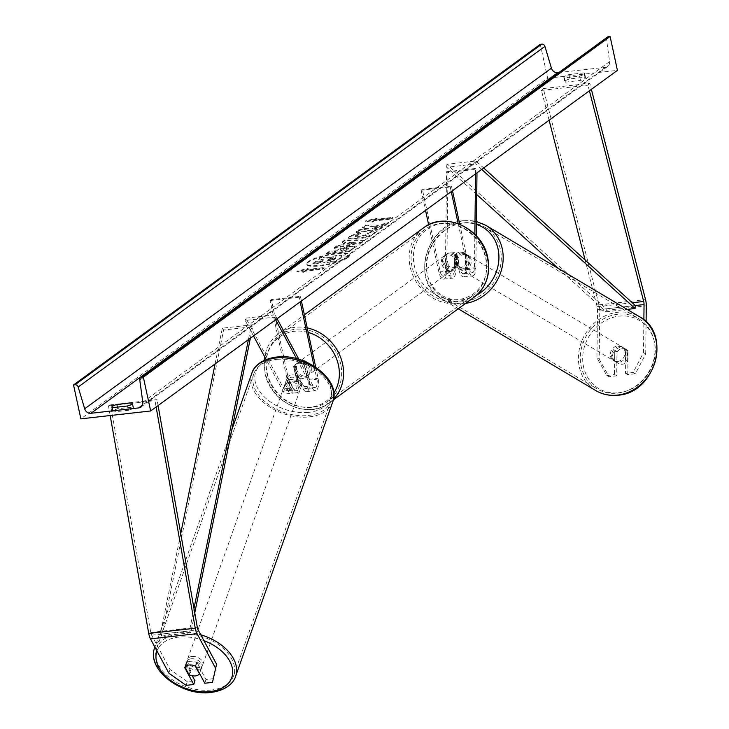 <?xml version="1.0" encoding="UTF-8"?>
<svg xmlns="http://www.w3.org/2000/svg" width="729" height="729" viewBox="0 0 729 729"><rect width="100%" height="100%" fill="white"/><g stroke="black" fill="none" stroke-linecap="round" stroke-linejoin="round"><path stroke-width="0.55" stroke-dasharray="3.65 2.73" d="M213.643 678.672L205.97 679.537L196.894 662.606A8.065 5.303 -162.5 0 0 190.324 661.285A8.065 5.303 -162.5 0 0 185.84 663.846L184.674 667.554M185.84 663.846L192.237 675.774M186.086 685.351L187.253 681.651L194.925 680.786M187.253 681.651L170.03 669.459L151.65 635.178A5.167 2.178 -96.4 0 1 150.848 632.9A5.167 2.178 -96.4 0 1 150.766 632.471L110.516 404.877L157.054 399.638L155.004 400.631L156.124 406.992M170.03 669.459L168.864 673.168M158.093 405.552L157.054 399.638M110.179 415.539L108.466 405.88L155.004 400.631M110.516 404.877L108.466 405.88M205.97 679.537L204.803 683.246M196.894 662.606L195.718 666.315M625.518 373.376L627.751 374.597L635.424 373.731L645.721 353.893L643.479 352.672L633.182 372.51L625.518 373.376L625.801 349.601A8.065 7.017 -61.3 0 0 624.088 348.216A8.065 7.017 -61.3 0 0 620.306 347.496A8.065 7.017 -61.3 0 0 614.747 350.849L614.465 374.615L616.707 375.845L609.043 376.702L606.801 375.481L596.951 357.912L597.525 309.798A5.167 2.178 83.6 0 0 597.251 307.137A5.167 2.178 83.6 0 0 597.151 306.718L585.114 259.998M625.801 349.601L628.034 350.822A8.065 7.017 -61.3 0 0 626.329 349.437A8.065 7.017 -61.3 0 0 622.548 348.717A8.065 7.017 -61.3 0 0 616.989 352.071L616.707 375.845M643.479 352.672L643.871 319.785M606.801 375.481L614.465 374.615M596.951 357.912L599.183 359.133L599.757 311.019A10.324 4.347 83.6 0 0 599.22 305.706A10.324 4.347 83.6 0 0 599.019 304.859L543.296 88.555L589.825 83.316L591.383 89.357M589.406 90.797L587.957 85.175L589.825 83.316M549.101 120.212L541.428 90.414L543.296 88.555M541.428 90.414L587.957 85.175M633.182 372.51L635.424 373.731M645.721 353.893L646.104 321.79M599.183 359.133L609.043 376.702M627.751 374.597L628.034 350.822M614.747 350.849L616.989 352.071M465.612 254.221L465.439 268.81A6.452 2.716 -96.4 0 1 463.362 273.694A6.452 2.716 -96.4 0 1 460.19 269.074L456.974 254.202A8.065 7.117 -126.1 0 0 447.77 253.318A8.065 7.117 -126.1 0 0 445.92 255.451L449.137 270.322A6.452 2.716 83.6 0 0 452.317 274.942A6.452 2.716 83.6 0 0 454.386 270.058L454.559 255.469A8.065 7.017 118.7 0 1 460.117 252.116A8.065 7.017 118.7 0 1 463.899 252.835A8.065 7.017 118.7 0 1 465.612 254.221L467.007 254.986A8.065 7.017 -61.3 0 0 465.293 253.601A8.065 7.017 -61.3 0 0 461.512 252.881A8.065 7.017 -61.3 0 0 455.953 256.234L455.78 270.823A9.677 4.073 83.6 0 1 452.673 278.141A9.677 4.073 83.6 0 1 447.907 271.215L444.69 256.344A8.065 7.117 53.9 0 1 446.549 254.211A8.065 7.117 53.9 0 1 455.743 255.095L458.96 269.967L467.972 268.955A9.677 4.073 83.6 0 0 472.738 275.881A9.677 4.073 83.6 0 0 475.846 268.564L476.237 235.74M458.96 269.967A9.677 4.073 -96.4 0 0 463.726 276.902A9.677 4.073 -96.4 0 0 466.833 269.575L467.007 254.986M476.985 172.837L477.03 169.21L447.952 172.481L446.768 271.835L455.78 270.823M428.634 224.787L438.894 272.227A9.677 4.073 83.6 0 0 443.66 279.161A9.677 4.073 83.6 0 0 446.768 271.835M422.392 189.349L451.479 186.068L450.249 186.97L421.162 190.242L422.392 189.349L440.125 271.334A6.452 2.716 83.6 0 0 443.296 275.954A6.452 2.716 83.6 0 0 445.373 271.07L446.549 171.716L447.952 172.481M446.549 171.716L475.636 168.445L477.03 169.21M459.726 224.213L469.203 268.062A6.452 2.716 83.6 0 0 472.383 272.673A6.452 2.716 83.6 0 0 474.451 267.798L474.852 234.301M475.572 173.876L475.636 168.445M451.479 186.068L452.481 190.725M450.249 186.97L451.251 191.618M458.167 223.621L467.972 268.955M421.162 190.242L425.526 210.399M454.559 255.469L455.953 256.234M445.92 255.451L444.69 256.344M456.974 254.202L455.743 255.095M287.335 377.504A8.065 5.303 17.5 0 1 291.81 374.934A8.065 5.303 17.5 0 1 298.38 376.255L303.957 386.652A6.452 2.716 83.6 0 0 306.144 388.429A6.452 2.716 83.6 0 0 307.875 380.228L304.658 365.357A8.065 7.117 -126.1 0 0 295.464 364.464A8.065 7.117 -126.1 0 0 293.605 366.596L296.821 381.467A6.452 2.716 -96.4 0 1 295.09 389.678A6.452 2.716 -96.4 0 1 292.903 387.901L287.335 377.504L286.597 379.818L292.174 390.215A9.677 4.073 -96.4 0 0 295.455 392.876L286.433 393.897A9.677 4.073 -96.4 0 1 283.162 391.227L266.14 359.488M301.396 300.977L300.394 296.329L271.306 299.601L289.039 381.586L298.052 380.574L294.835 365.703A8.065 7.117 53.9 0 1 296.694 363.571A8.065 7.117 53.9 0 1 305.888 364.454L309.105 379.326A9.677 4.073 83.6 0 1 306.499 391.637A9.677 4.073 83.6 0 1 303.228 388.967L297.651 378.579A8.065 5.303 -162.5 0 0 291.081 377.257A8.065 5.303 -162.5 0 0 286.597 379.818M253.501 335.932L245.19 320.441L274.277 317.17L275.662 319.758M315.712 367.188L318.117 378.315A9.677 4.073 -96.4 0 1 315.52 390.616A9.677 4.073 -96.4 0 1 312.24 387.956L296.548 358.686M298.052 380.574A9.677 4.073 -96.4 0 1 295.455 392.876M289.039 381.586A9.677 4.073 -96.4 0 1 286.433 393.897M271.306 299.601L270.085 300.503L287.809 382.488A6.452 2.716 -96.4 0 1 286.078 390.689A6.452 2.716 -96.4 0 1 283.891 388.912L245.928 318.126L245.19 320.441M245.928 318.126L275.006 314.855L274.277 317.17M314.062 366.122L316.887 379.208A6.452 2.716 -96.4 0 1 315.156 387.418A6.452 2.716 -96.4 0 1 312.969 385.632L298.863 359.333M277.084 318.719L275.006 314.855M300.394 296.329L299.163 297.222L300.166 301.87M270.085 300.503L299.163 297.222M293.605 366.596L294.835 365.703M304.658 365.357L305.888 364.454M298.38 376.255L297.651 378.579M295.4 370.013A8.065 7.117 53.9 0 1 297.915 362.678A8.065 7.117 53.9 0 1 309.943 368.373A8.065 7.117 53.9 0 1 307.428 375.708A8.065 7.117 53.9 0 1 295.4 370.013M297.915 362.678L295.464 364.464A8.065 7.117 53.9 0 0 293.823 366.222L295.3 365.147A8.065 7.117 -126.1 0 0 294.425 370.724A8.065 7.117 -126.1 0 0 297.614 375.845L296.138 376.92A8.065 7.117 53.9 0 0 304.968 377.504A8.065 7.117 53.9 0 0 306.608 375.745L308.085 374.67A8.065 7.117 -126.1 0 0 308.959 369.093A8.065 7.117 -126.1 0 0 305.77 363.971L304.294 365.047A8.065 7.117 53.9 0 0 295.464 364.464L296.694 363.571M306.608 375.745L304.294 365.047M293.823 366.222L296.138 376.92M442.804 262.449A8.065 7.117 53.9 0 1 445.319 255.114A8.065 7.117 53.9 0 1 457.338 260.809A8.065 7.117 53.9 0 1 454.823 268.144A8.065 7.117 53.9 0 1 442.804 262.449M445.319 255.114L447.77 253.318A8.065 7.117 53.9 0 0 446.139 255.077L444.663 256.152A8.065 7.117 -126.1 0 0 443.788 261.729A8.065 7.117 -126.1 0 0 446.977 266.85L448.453 265.766A8.065 7.117 53.9 0 0 457.283 266.349A8.065 7.117 53.9 0 0 458.924 264.591L457.447 265.666A8.065 7.117 -126.1 0 0 458.322 260.089A8.065 7.117 -126.1 0 0 455.133 254.968L456.609 253.892A8.065 7.117 53.9 0 0 447.77 253.318L446.549 254.211M446.139 255.077L448.453 265.766M458.924 264.591L456.609 253.892M305.77 363.971L308.085 374.67M297.614 375.845L295.3 365.147M446.977 266.85L444.663 256.152M455.133 254.968L457.447 265.666M456.117 261.702A8.065 7.117 53.9 0 1 453.602 269.037A8.065 7.117 53.9 0 1 441.574 263.342A8.065 7.117 53.9 0 1 444.089 256.007A8.065 7.117 53.9 0 1 456.117 261.702M296.63 369.111A8.065 7.117 -126.1 0 0 308.659 374.806A8.065 7.117 -126.1 0 0 311.174 367.471A8.065 7.117 -126.1 0 0 299.145 361.775A8.065 7.117 -126.1 0 0 296.63 369.111M340.716 364.145A40.851 36.031 -126.1 0 0 279.827 335.294A40.851 36.031 -126.1 0 0 267.087 372.446A40.851 36.031 -126.1 0 0 327.977 401.287A40.851 36.031 -126.1 0 0 340.716 364.145M412.022 266.668A40.851 36.031 53.9 0 1 424.761 229.526A40.851 36.031 53.9 0 1 485.66 258.376A40.851 36.031 53.9 0 1 472.921 295.518A40.851 36.031 53.9 0 1 412.022 266.668M191.344 658.788A8.065 5.194 19.5 0 1 199.363 661.23A8.065 5.194 19.5 0 1 201.933 667.035A8.065 5.194 19.5 0 1 197.304 669.896A8.065 5.194 19.5 0 1 189.294 667.454A8.065 5.194 19.5 0 1 186.724 661.65A8.065 5.194 19.5 0 1 191.344 658.788M186.405 662.807L190.542 670.516A8.065 5.194 19.5 0 1 186.059 663.518A8.065 5.194 19.5 0 1 186.405 662.807L184.929 666.999A8.065 5.194 19.5 0 1 189.203 664.839A8.065 5.194 19.5 0 1 195.308 666.087L195.317 666.106M190.542 670.516L189.057 674.699M196.794 661.896A8.065 5.194 19.5 0 1 201.268 668.894A8.065 5.194 19.5 0 1 200.922 669.605L196.794 661.896L195.308 666.087M199.555 673.459L200.922 669.605M290.169 379.59A8.065 5.194 19.5 0 1 298.179 382.032A8.065 5.194 19.5 0 1 300.749 387.837A8.065 5.194 19.5 0 1 296.12 390.698A8.065 5.194 19.5 0 1 288.11 388.256A8.065 5.194 19.5 0 1 285.54 382.452A8.065 5.194 19.5 0 1 290.169 379.59M286.552 379.882L290.68 387.591A8.065 5.194 19.5 0 1 286.196 380.593A8.065 5.194 19.5 0 1 286.552 379.882L287.536 377.093A8.065 5.194 19.5 0 1 291.81 374.934A8.065 5.194 19.5 0 1 297.915 376.182L296.931 378.971A8.065 5.194 19.5 0 1 301.405 385.969A8.065 5.194 19.5 0 1 301.059 386.68L296.931 378.971M290.68 387.591L291.673 384.794A8.065 5.194 19.5 0 0 297.769 386.042A8.065 5.194 19.5 0 0 302.052 383.882L301.059 386.68M287.536 377.093L291.673 384.794M302.052 383.882L297.915 376.182M295.3 393.022A8.065 5.194 19.5 0 1 287.29 390.58A8.065 5.194 19.5 0 1 284.72 384.775A8.065 5.194 19.5 0 1 289.34 381.914A8.065 5.194 19.5 0 1 297.359 384.356A8.065 5.194 19.5 0 1 299.929 390.161A8.065 5.194 19.5 0 1 295.3 393.022M192.174 656.464A8.065 5.194 -160.5 0 0 187.544 659.326A8.065 5.194 -160.5 0 0 190.114 665.13A8.065 5.194 -160.5 0 0 198.124 667.573A8.065 5.194 -160.5 0 0 202.753 664.711A8.065 5.194 -160.5 0 0 200.183 658.907A8.065 5.194 -160.5 0 0 192.174 656.464M210.234 690.135A40.851 26.308 -160.5 0 0 233.654 675.646A40.851 26.308 -160.5 0 0 220.641 646.249A40.851 26.308 -160.5 0 0 180.063 633.902A40.851 26.308 -160.5 0 0 156.644 648.391A40.851 26.308 -160.5 0 0 169.657 677.788A40.851 26.308 -160.5 0 0 210.234 690.135M277.239 359.351A40.851 26.308 19.5 0 1 317.817 371.699A40.851 26.308 19.5 0 1 330.829 401.096A40.851 26.308 19.5 0 1 307.401 415.585A40.851 26.308 19.5 0 1 266.832 403.237A40.851 26.308 19.5 0 1 253.81 373.84A40.851 26.308 19.5 0 1 277.239 359.351M347.651 257.082A21.761 4.611 167.8 0 1 324.287 264.7A21.761 4.611 167.8 0 1 306.763 263.889A21.761 4.611 167.8 0 1 308.413 261.501A21.761 4.611 167.8 0 1 331.777 253.883A21.761 4.611 167.8 0 1 349.309 254.694A21.761 4.611 167.8 0 1 347.651 257.082M347.779 257.702A21.761 4.611 167.8 0 1 324.414 265.32A21.761 4.611 167.8 0 1 306.891 264.509A21.761 4.611 167.8 0 1 308.549 262.121A21.761 4.611 167.8 0 1 331.914 254.494A21.761 4.611 167.8 0 1 349.437 255.305A21.761 4.611 167.8 0 1 347.779 257.702M540.298 44.314L547.625 78.222L80.864 418.838M547.625 78.222L617.427 70.358M359.242 233.116L349.638 236.889L348.58 238.392L356.672 239.221C364.336 238.21 370.095 236.497 373.95 234.082L375.134 232.496L373.266 231.585L367.462 233.499L368.036 234.765L359.479 237.171C355.752 237.536 354.467 237.198 355.606 236.16L360.645 234.228L359.105 232.505L349.51 236.269L348.444 237.772L356.536 238.602C364.199 237.59 369.958 235.877 373.813 233.462L375.007 231.886L373.13 230.965L373.266 231.585M373.13 230.965L367.325 232.888L367.908 234.146L368.418 233.435L368.036 234.765L367.908 234.146L359.342 236.561C355.624 236.916 354.33 236.579 355.47 235.549L360.518 233.608L360.645 234.228M355.141 236.816L355.47 235.549L355.141 236.816M349.783 246.384L337.117 250.412L335.768 251.396L329.116 252.152L326.401 254.139L349.665 251.514L355.05 246.912L349.783 246.384L349.647 245.764L336.98 249.801L335.632 250.785L335.768 251.396M374.916 226.91L388.639 223.065L385.413 225.425L372.592 228.961L382.032 227.895L379.308 229.881L356.044 232.505L358.759 230.519L368.4 228.815L362.231 227.986L365.502 225.598L374.916 226.91L374.788 226.291L388.511 222.454L388.639 223.065M128.486 410.29L113.36 411.994A8.065 1.704 167.8 0 1 112.74 411.521A8.065 1.704 167.8 0 1 113.35 410.627A8.065 1.704 167.8 0 1 117.788 408.769L132.906 407.064A8.065 1.704 167.8 0 1 133.535 407.538A8.065 1.704 167.8 0 1 128.486 410.29L127.557 405.98M565.385 82.131L580.512 80.427A8.065 1.704 -12.2 0 0 585.56 77.675A8.065 1.704 -12.2 0 0 584.931 77.201L569.805 78.905A8.065 1.704 -12.2 0 0 565.367 80.764A8.065 1.704 -12.2 0 0 564.756 81.648A8.065 1.704 -12.2 0 0 565.385 82.131L564.456 77.812L579.573 76.108A8.065 1.704 -12.2 0 0 584.622 73.365A8.065 1.704 -12.2 0 0 583.993 72.882L568.875 74.586A8.065 1.704 -12.2 0 0 564.437 76.454A8.065 1.704 -12.2 0 0 563.827 77.338A8.065 1.704 -12.2 0 0 564.456 77.812M305.296 271.215L303.82 272.291L296.958 271.698L308.239 269.065L306.763 270.14L324.214 268.172L322.737 269.247L305.296 271.215L305.159 270.596L322.61 268.637L322.737 269.247M377.03 218.864L365.748 221.507L372.601 222.09L374.077 221.015L391.528 219.055L393.004 217.98L375.553 219.939L377.03 218.864L376.893 218.253L365.612 220.887L365.748 221.507M345.637 242.639L341.828 245.418L337.008 246.393L334.201 248.443L361.639 242.784L364.254 240.88L345.118 240.47L342.22 242.584L345.637 242.639L345.5 242.028L341.701 244.807L341.828 245.418M568.875 74.586L569.805 78.905M117.424 407.119L117.788 408.769M607.503 37.042A2.907 2.561 -126.1 0 0 606.555 39.448L609.562 61.61A5.805 5.121 53.9 0 1 607.667 66.43A5.805 5.121 53.9 0 1 605.444 67.287L558.879 72.526M112.43 407.675L113.36 411.994M132.231 403.921L132.906 407.064M583.993 72.882L584.931 77.201M579.573 76.108L580.512 80.427M321.863 256.854L318.71 259.15L323.785 259.806L322.592 260.681L315.529 261.474L312.805 263.461L336.115 260.836L340.771 257.437L341.445 255.387L336.825 255.369L327.64 257.656L321.863 256.854L321.99 257.474L318.846 259.77L323.922 260.417L322.728 261.292L315.666 262.085L312.932 264.08L336.251 261.456L340.908 258.057L341.582 255.997L336.962 255.979L327.777 258.266L321.99 257.474M342.038 255.861L341.445 255.387L342.038 255.861M336.115 260.836L336.251 261.456M312.805 263.461L312.932 264.08M315.529 261.474L315.666 262.085M322.592 260.681L322.728 261.292M323.785 259.806L323.922 260.417M318.71 259.15L318.846 259.77M327.64 257.656L327.777 258.266M322.61 268.637L324.086 267.561L324.214 268.172M305.159 270.596L303.683 271.671L296.831 271.079L308.103 268.445L306.636 269.52L306.763 270.14M306.636 269.52L324.086 267.561M308.103 268.445L308.239 269.065M296.831 271.079L296.958 271.698M303.683 271.671L303.82 272.291M365.612 220.887L372.473 221.479L372.601 222.09M372.473 221.479L373.941 220.404L374.077 221.015M373.941 220.404L391.391 218.436L391.528 219.055M375.553 219.939L375.417 219.329L392.867 217.36L393.004 217.98M392.867 217.36L391.391 218.436M375.417 219.329L376.893 218.253M388.511 222.454L385.276 224.805L372.455 228.341L381.896 227.275L379.171 229.261L355.907 231.886L358.632 229.899L368.273 228.195L362.094 227.366L365.366 224.979L365.502 225.598M365.366 224.979L374.788 226.291M362.094 227.366L362.231 227.986M368.273 228.195L368.4 228.815M364.646 229.225L364.782 229.835M358.632 229.899L358.759 230.519M355.907 231.886L356.044 232.505M379.171 229.261L379.308 229.881M381.896 227.275L382.032 227.895M372.455 228.341L372.592 228.961M385.276 224.805L385.413 225.425M335.632 250.785L328.989 251.532L329.116 252.152M328.989 251.532L326.264 253.519L326.401 254.139M326.264 253.519L349.528 250.894L349.665 251.514M349.528 250.894L354.923 246.302L349.647 245.764M346.63 247.787L348.116 248.589L346.84 249.518L340.689 250.211L346.63 247.787L348.243 249.209L346.968 250.138L340.817 250.831L346.758 248.398M348.608 247.969L348.243 249.209L348.608 247.969M346.84 249.518L346.968 250.138M340.689 250.211L340.817 250.831M367.325 232.888L367.462 233.499M360.518 233.608L359.105 232.505M341.701 244.807L336.871 245.773L337.008 246.393M336.871 245.773L334.064 247.824L334.201 248.443M334.064 247.824L361.511 242.165L361.639 242.784M361.511 242.165L364.117 240.26L364.254 240.88M364.117 240.26L344.99 239.85L345.118 240.47M344.99 239.85L342.083 241.973L342.22 242.584M342.083 241.973L345.5 242.028M347.523 243.632L349.71 242.037L355.196 242.092L347.523 243.632L347.651 244.251L349.847 242.648L355.324 242.702L347.651 244.251M349.71 242.037L349.847 242.648M355.196 242.092L355.324 242.702M333.818 258.03L335.167 258.786L333.381 260.089L327.786 260.727L329.59 259.406L333.818 258.03L333.682 257.41L335.039 258.175L333.253 259.478L333.381 260.089M335.65 258.194L335.167 258.786L335.513 257.583L335.65 258.194M333.253 259.478L327.649 260.107L329.453 258.795L333.682 257.41M327.649 260.107L327.786 260.727M619.076 346.658A8.065 7.117 120.7 0 1 623.104 347.514A8.065 7.117 120.7 0 1 626.029 355.952A8.065 7.117 120.7 0 1 618.885 362.24A8.065 7.117 120.7 0 1 614.857 361.384A8.065 7.117 120.7 0 1 611.941 352.945A8.065 7.117 120.7 0 1 619.076 346.658M625.272 359.935L627.614 361.329A8.065 7.117 120.7 0 1 622.274 364.254A8.065 7.117 120.7 0 1 618.247 363.397A8.065 7.117 120.7 0 1 616.989 362.413L617.117 351.597A8.065 7.117 120.7 0 1 622.457 348.672A8.065 7.117 120.7 0 1 626.493 349.528A8.065 7.117 120.7 0 1 627.742 350.512L625.4 349.118A8.065 7.117 120.7 0 1 625.272 359.935L625.4 349.118M627.614 361.329L627.742 350.512M617.117 351.597L614.775 350.202L614.647 361.019A8.065 7.117 120.7 0 1 614.775 350.202M614.647 361.019L616.989 362.413M462.724 253.665A8.065 7.117 120.7 0 1 466.751 254.53A8.065 7.117 120.7 0 1 469.676 262.959A8.065 7.117 120.7 0 1 462.541 269.256A8.065 7.117 120.7 0 1 458.505 268.39A8.065 7.117 120.7 0 1 455.589 259.952A8.065 7.117 120.7 0 1 462.724 253.665M456.336 255.979L456.208 266.796A8.065 7.117 120.7 0 1 456.336 255.979L454.778 255.05A8.065 7.117 120.7 0 1 460.117 252.116A8.065 7.117 120.7 0 1 464.145 252.972A8.065 7.117 120.7 0 1 465.403 253.956L466.97 254.886A8.065 7.117 120.7 0 1 466.833 265.702L466.97 254.886M458.505 268.39L455.898 266.841A8.065 7.117 120.7 0 0 459.935 267.707A8.065 7.117 120.7 0 0 465.275 264.773L466.833 265.702M455.898 266.841A8.065 7.117 120.7 0 1 454.65 265.866L456.208 266.796M454.778 255.05L454.65 265.866M465.275 264.773L465.403 253.956M464.027 254.439A8.065 7.117 120.7 0 1 468.054 255.305A8.065 7.117 120.7 0 1 470.98 263.734A8.065 7.117 120.7 0 1 463.844 270.031A8.065 7.117 120.7 0 1 459.808 269.165A8.065 7.117 120.7 0 1 456.892 260.727A8.065 7.117 120.7 0 1 464.027 254.439M617.581 361.466A8.065 7.117 -59.3 0 0 624.726 355.178A8.065 7.117 -59.3 0 0 621.801 346.74A8.065 7.117 -59.3 0 0 617.773 345.883A8.065 7.117 -59.3 0 0 610.638 352.171A8.065 7.117 -59.3 0 0 613.554 360.609A8.065 7.117 -59.3 0 0 617.581 361.466M617.208 393.141A40.851 36.058 -59.3 0 0 653.348 361.292A40.851 36.058 -59.3 0 0 638.558 318.564A40.851 36.058 -59.3 0 0 618.146 314.208A40.851 36.058 -59.3 0 0 582.006 346.056A40.851 36.058 -59.3 0 0 596.796 388.785A40.851 36.058 -59.3 0 0 617.208 393.141M463.462 301.697A40.851 36.058 120.7 0 1 443.05 297.341A40.851 36.058 120.7 0 1 428.26 254.621A40.851 36.058 120.7 0 1 464.4 222.764A40.851 36.058 120.7 0 1 484.812 227.129A40.851 36.058 120.7 0 1 499.602 269.848A40.851 36.058 120.7 0 1 463.462 301.697M180.737 533.582L160.371 634.194L189.458 630.913L193.987 608.515M215.064 363.981L222.318 328.178L251.396 324.906L248.416 339.641M160.371 634.194L161.665 636.025L223.603 330.009L252.69 326.729L251.396 324.906M223.603 330.009L222.318 328.178M161.665 636.025L190.743 632.745L194.761 612.898M250.366 338.22L252.69 326.729M189.458 630.913L190.743 632.745M597.525 309.798L635.333 305.533L606.246 308.814L446.895 164.289L475.982 161.009L483.655 167.971M476.73 194.534L446.64 167.251L475.727 163.97L475.982 161.009M446.64 167.251L446.895 164.289M481.705 169.392L475.727 163.97M606.246 308.814L605.99 311.775L558.022 268.263M605.99 311.775L627.159 309.388M151.65 635.178L198.179 629.929M150.766 632.471L197.295 627.222M599.757 311.019L646.286 305.779M597.151 306.718L632.262 302.754M599.019 304.859L645.548 299.61M466.833 269.575L475.846 268.564M438.894 272.227L447.907 271.215M445.373 271.07L454.386 270.058M440.125 271.334L449.137 270.322M465.439 268.81L474.451 267.798M460.19 269.074L469.203 268.062M303.228 388.967L312.24 387.956M283.162 391.227L292.174 390.215M287.809 382.488L296.821 381.467M283.891 388.912L292.903 387.901M303.957 386.652L312.969 385.632M307.875 380.228L316.887 379.208M309.105 379.326L318.117 378.315M308.203 332.451A39.685 35.001 -126.1 0 0 266.905 373.221A39.685 35.001 -126.1 0 0 296.621 405.78A39.685 35.001 -126.1 0 0 333.827 393.049M333.49 399.228A42.911 37.844 53.9 0 1 329.198 402.955A42.911 37.844 53.9 0 1 265.219 372.656A42.911 37.844 53.9 0 1 278.606 333.627A42.911 37.844 53.9 0 1 307.219 327.922M423.549 227.858A42.911 37.844 -126.1 0 0 410.163 266.878A42.911 37.844 -126.1 0 0 474.142 297.186M485.842 257.592A39.685 35.001 53.9 0 1 458.268 299.537A39.685 35.001 53.9 0 1 414.3 265.657A39.685 35.001 53.9 0 1 441.874 223.712A39.685 35.001 53.9 0 1 485.842 257.592M203.92 640.636A39.685 25.561 -160.5 0 0 179.671 637.028A39.685 25.561 -160.5 0 0 156.963 650.97M208.239 691.721A42.911 27.638 19.5 0 1 167.269 677.697A42.911 27.638 19.5 0 1 154.694 647.698M231.831 429.755L154.894 647.124A42.911 27.638 19.5 0 1 179.307 632.48A42.911 27.638 19.5 0 1 200.794 634.804M251.869 373.148A42.911 27.638 -160.5 0 0 265.538 404.03A42.911 27.638 -160.5 0 0 308.167 417.006A42.911 27.638 -160.5 0 0 332.779 401.788M307.802 412.459A39.685 25.561 19.5 0 1 257.683 388.256A39.685 25.561 19.5 0 1 278.496 357.821A39.685 25.561 19.5 0 1 328.606 382.032A39.685 25.561 19.5 0 1 307.802 412.459M235.604 676.339A42.911 27.638 19.5 0 1 210.991 691.557M605.444 67.287L142.401 405.196M609.562 61.61L142.793 402.235M606.555 39.448L139.795 380.073M336.889 255.36L337.026 255.979M336.825 255.369L336.962 255.979M340.771 257.437L340.908 258.057M349.583 245.773L349.72 246.384M336.98 249.801L337.117 250.412M353.738 247.824L353.875 248.443M341.974 249.272L342.111 249.883M346.557 247.796L346.694 248.407M349.51 236.269L349.638 236.889M356.472 238.611L356.599 239.23M356.536 238.602L356.672 239.221M373.813 233.462L373.95 234.082M359.415 236.551L359.543 237.162M359.342 236.561L359.479 237.171M333.745 257.41L333.882 258.02M329.453 258.795L329.59 259.406M618.529 392.794A39.685 35.038 -59.3 0 0 655.289 350.722A39.685 35.038 -59.3 0 0 619.44 316.104A39.685 35.038 -59.3 0 0 582.681 358.176A39.685 35.038 -59.3 0 0 618.529 392.794M595.739 390.553A42.911 37.881 120.7 0 1 580.202 345.674A42.911 37.881 120.7 0 1 618.174 312.212A42.911 37.881 120.7 0 1 639.615 316.796M485.869 225.352A42.911 37.881 -59.3 0 0 464.428 220.769A42.911 37.881 -59.3 0 0 426.456 254.23A42.911 37.881 -59.3 0 0 442.002 299.118A42.911 37.881 -59.3 0 0 463.444 303.692A42.911 37.881 -59.3 0 0 465.612 303.41M476.675 295.145A39.685 35.038 120.7 0 1 462.177 299.801A39.685 35.038 120.7 0 1 426.328 265.183A39.685 35.038 120.7 0 1 463.088 223.11A39.685 35.038 120.7 0 1 476.374 224.423M624.088 348.216L626.329 349.437M463.899 252.835L465.293 253.601M443.66 279.161L452.673 278.141M452.317 274.942L443.296 275.954M463.362 273.694L472.383 272.673M463.726 276.902L472.738 275.881M295.09 389.678L286.078 390.689M306.144 388.429L315.156 387.418M306.499 391.637L315.52 390.616M264.117 360.372L264.973 373.002C270.067 402.317 307.684 420.196 329.198 402.955L333.326 399.948M307.428 375.708L304.968 377.504M264.6 356.618L278.606 333.627L304.394 314.81M454.823 268.144L457.283 266.349M453.602 269.037L308.659 374.806M424.761 229.526L279.827 335.294M472.921 295.518L327.977 401.287M444.089 256.007L299.145 361.775M186.724 661.65L186.059 663.518M201.268 668.894L201.933 667.035M285.54 382.452L286.196 380.593M300.749 387.837L301.405 385.969M284.72 384.775L187.544 659.326M330.829 401.096L233.654 675.646M253.81 373.84L156.644 648.391M299.929 390.161L202.753 664.711M306.763 263.889L306.891 264.509M140.907 407.046L607.667 66.43M111.801 407.201L112.74 411.521M133.535 407.538L132.605 403.228M584.622 73.365L585.56 77.675M563.827 77.338L564.756 81.648M349.309 254.694L349.437 255.305M355.05 246.912L354.923 246.302M348.58 238.392L348.444 237.772M375.134 232.496L375.007 231.886M476.411 221.498L464.063 220.677C426.465 222.336 409.324 282.187 442.002 299.118L458.249 308.786M626.493 349.528L623.104 347.514M618.247 363.397L614.857 361.384M466.751 254.53L464.145 252.972M468.054 255.305L621.801 346.74M443.05 297.341L596.796 388.785M484.812 227.129L638.558 318.564M459.808 269.165L613.554 360.609"/><path stroke-width="1.09" d="M212.467 682.38L216.568 664.21L212.467 682.38L204.803 683.246L195.718 666.315A8.065 5.303 -162.5 0 0 189.157 664.994A8.065 5.303 -162.5 0 0 184.674 667.554L193.75 684.495L186.086 685.351L168.864 673.168L150.475 638.886A10.324 4.347 -96.4 0 1 148.889 634.339A10.324 4.347 -96.4 0 1 148.716 633.465L110.179 415.539M216.568 664.21L198.179 629.929A5.167 2.178 -96.4 0 1 197.386 627.66A5.167 2.178 -96.4 0 1 197.295 627.222L158.093 405.552M192.237 675.774L194.925 680.786L193.75 684.495M215.401 667.919L197.012 633.638A10.324 4.347 -96.4 0 1 195.418 629.091A10.324 4.347 -96.4 0 1 195.244 628.225L156.124 406.992M643.871 319.785L644.053 304.558A5.167 2.178 83.6 0 0 643.789 301.897A5.167 2.178 83.6 0 0 643.689 301.469L589.406 90.797M646.104 321.79L646.286 305.779A10.324 4.347 83.6 0 0 645.748 300.466A10.324 4.347 83.6 0 0 645.548 299.61L591.383 89.357M585.114 259.998L549.101 120.212M476.237 235.74L476.985 172.837M474.852 234.301L475.572 173.876M452.481 190.725L459.726 224.213M451.251 191.618L458.167 223.621M425.526 210.399L428.634 224.787M266.14 359.488L253.501 335.932M296.548 358.686L275.662 319.758M298.863 359.333L277.084 318.719M300.166 301.87L314.062 366.122M301.396 300.977L315.712 367.188M195.317 666.106L199.436 673.787A8.065 5.194 19.5 0 1 195.162 675.947A8.065 5.194 19.5 0 1 189.057 674.699L184.966 667.071M80.864 418.838L150.666 410.974L143.331 377.075L141.854 377.239A2.907 2.561 -126.1 0 0 139.795 380.073L142.793 402.235A5.805 5.121 53.9 0 1 140.907 407.046A5.805 5.121 53.9 0 1 138.683 407.903L90.988 413.279A5.805 5.121 53.9 0 1 84.673 408.787L78.176 387.017A2.907 2.561 -126.1 0 0 75.014 384.766L73.538 384.939L80.864 418.838M143.331 377.075L610.1 36.45L617.427 70.358L150.666 410.974M116.85 404.449L131.976 402.745A8.065 1.704 167.8 0 1 132.605 403.228A8.065 1.704 167.8 0 1 127.557 405.98L112.43 407.675A8.065 1.704 167.8 0 1 111.801 407.201A8.065 1.704 167.8 0 1 112.412 406.317A8.065 1.704 167.8 0 1 116.85 404.449L117.424 407.119M558.879 72.526L557.749 72.654A5.805 5.121 53.9 0 1 551.434 68.162L544.937 46.392A2.907 2.561 -126.1 0 0 541.784 44.15L540.298 44.314L73.538 384.939M610.1 36.45L608.615 36.614A2.907 2.561 -126.1 0 0 607.503 37.042L140.743 377.668M131.976 402.745L132.231 403.921M180.737 533.582L215.064 363.981M193.987 608.515L248.416 339.641M194.761 612.898L250.366 338.22M627.159 309.388L635.077 308.495L635.333 305.533L483.655 167.971M635.077 308.495L481.705 169.392M558.022 268.263L476.73 194.534M148.716 633.465L195.244 628.225M150.475 638.886L197.012 633.638M635.333 305.533L644.053 304.558M632.262 302.754L643.689 301.469M333.827 393.049A39.685 35.001 -126.1 0 0 338.447 365.156A39.685 35.001 -126.1 0 0 308.203 332.451M307.219 327.922A42.911 37.844 53.9 0 1 342.584 363.935A42.911 37.844 53.9 0 1 333.49 399.228M333.326 399.948L474.142 297.186A42.911 37.844 -126.1 0 0 487.519 258.166A42.911 37.844 -126.1 0 0 423.549 227.858L304.394 314.81M156.963 650.97A39.685 25.561 -160.5 0 0 169.474 679.601A39.685 25.561 -160.5 0 0 208.977 691.666A39.685 25.561 -160.5 0 0 232.606 670.042A39.685 25.561 -160.5 0 0 203.92 640.636M210.991 691.557A42.911 27.638 19.5 0 1 208.239 691.721M154.694 647.698A42.911 27.638 19.5 0 1 154.903 647.133L154.694 647.698C145.946 669.322 181.22 696.067 210.08 692.55C227.885 690.436 234.355 681.296 235.604 676.339L332.779 401.788A42.911 27.638 -160.5 0 0 319.102 370.906A42.911 27.638 -160.5 0 0 276.482 357.93A42.911 27.638 -160.5 0 0 251.869 373.148C253.054 368.336 259.406 359.096 277.385 356.937C306.244 353.419 341.527 380.164 332.779 401.788M200.794 634.804A42.911 27.638 19.5 0 1 235.604 676.339M142.401 405.196L138.683 407.903M557.749 72.654L90.988 413.279M608.615 36.614L141.854 377.239M541.784 44.15L75.014 384.766M544.937 46.392L78.176 387.017M551.434 68.162L84.673 408.787M595.739 390.553C602.382 394.435 609.644 395.993 617.554 395.227C655.143 393.569 672.284 333.727 639.615 316.796A42.911 37.881 120.7 0 1 655.152 361.675A42.911 37.881 120.7 0 1 617.19 395.136A42.911 37.881 120.7 0 1 595.739 390.553L458.249 308.786M465.612 303.41A42.911 37.881 -59.3 0 0 501.716 269.101A42.911 37.881 -59.3 0 0 485.869 225.352L476.411 221.498M476.374 224.423A39.685 35.038 120.7 0 1 498.937 257.082A39.685 35.038 120.7 0 1 476.675 295.145M423.549 227.858C445.064 210.617 482.68 228.505 487.765 257.811C490.763 274.368 486.225 287.49 474.142 297.186M264.117 360.372L264.6 356.618M231.831 429.755L251.869 373.148M639.615 316.796L485.869 225.352"/></g></svg>
